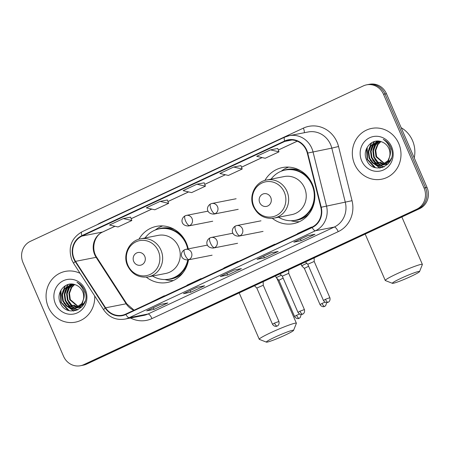 <?xml version="1.0" encoding="UTF-8"?>
<svg xmlns="http://www.w3.org/2000/svg" width="450" height="450" viewBox="0 0 450 450"><rect width="100%" height="100%" fill="white"/><g stroke="black" fill="none" stroke-linecap="round" stroke-linejoin="round"><path stroke-width="0.67" d="M272.334 218.346A28.575 26.803 -101.1 0 0 293.496 223.639A28.575 26.803 -101.1 0 0 312.373 184.213A28.575 26.803 -101.1 0 0 282.504 167.546A28.575 26.803 -101.1 0 0 264.904 180.433M146.334 277.166A28.575 26.803 -101.1 0 0 167.496 282.454A28.575 26.803 -101.1 0 0 188.499 259.813M188.224 248.878A28.575 26.803 -101.1 0 0 186.373 243.034A28.575 26.803 -101.1 0 0 156.504 226.361A28.575 26.803 -101.1 0 0 138.904 239.248M80.454 365.732L83.391 365.158A16.178 15.171 -101.1 0 0 86.687 364.084L419.619 208.671A16.178 15.171 -101.1 0 0 427.011 187.431L386.449 93.701A16.178 15.171 -101.1 0 0 369.546 84.268L368.077 84.555A16.178 15.171 -101.1 0 1 384.981 93.988A16.178 15.171 -101.1 0 0 368.077 84.555L366.609 84.842A16.178 15.171 -101.1 0 0 363.313 85.916L30.381 241.329A16.178 15.171 -101.1 0 0 22.989 262.569L63.551 356.299A16.178 15.171 -101.1 0 0 80.454 365.732A16.178 15.171 -101.1 0 0 83.751 364.657L416.683 209.25A16.178 15.171 -101.1 0 0 424.074 188.01L383.512 94.275A16.178 15.171 -101.1 0 0 366.609 84.842M81.922 365.445A16.178 15.171 -101.1 0 0 85.219 364.371L418.151 208.958A16.178 15.171 -101.1 0 0 425.543 187.723L384.981 93.988L425.543 187.723A16.178 15.171 -101.1 0 1 418.151 208.958L85.219 364.371A16.178 15.171 -101.1 0 1 81.922 365.445M48.324 307.074A25.881 24.272 -101.1 0 0 75.375 322.166A25.881 24.272 -101.1 0 0 94.697 295.948A25.881 24.272 -101.1 0 1 75.375 322.166A25.881 24.272 -101.1 0 1 48.324 307.074A25.881 24.272 -101.1 0 1 65.424 271.367A25.881 24.272 -101.1 0 0 48.324 307.074M354.589 164.109A25.881 24.272 -101.1 0 0 381.639 179.207A25.881 24.272 -101.1 0 0 398.734 143.505A25.881 24.272 -101.1 0 0 371.683 128.407A25.881 24.272 -101.1 0 0 354.589 164.109A25.881 24.272 -101.1 0 0 381.639 179.207A25.881 24.272 -101.1 0 0 398.734 143.505A25.881 24.272 -101.1 0 0 371.683 128.407A25.881 24.272 -101.1 0 0 354.589 164.109M74.132 258.716A17.252 16.183 78.9 0 1 82.018 236.064L284.816 141.401A17.252 16.183 78.9 0 1 288.326 140.254A17.252 16.183 78.9 0 1 307.322 153.163L320.827 207.343A17.252 16.183 78.9 0 1 311.979 227.154L125.724 314.094A17.252 16.183 78.9 0 1 122.214 315.242A17.252 16.183 78.9 0 1 105.593 307.811L75.544 261.354A17.252 16.183 78.9 0 1 74.132 258.716M73.766 258.891A17.685 16.588 -101.1 0 0 75.212 261.591L105.255 308.053A17.685 16.588 -101.1 0 0 125.899 314.488L312.154 227.548A17.685 16.588 -101.1 0 0 321.221 207.242L307.716 153.062A17.685 16.588 -101.1 0 0 284.642 141.007L81.849 235.671A17.685 16.588 -101.1 0 0 73.766 258.891M277.757 148.466L270.484 149.873L256.686 156.313L265.179 158.276L278.977 151.836L277.751 148.449M130.601 217.159L123.328 218.565L109.53 225.006L118.029 226.963L131.822 220.523L130.596 217.142M167.394 199.986L160.116 201.392L146.323 207.833L154.817 209.79L168.615 203.349L167.389 199.969M204.182 182.812L196.903 184.219L183.111 190.659L191.604 192.617L205.403 186.176L204.176 182.796M80.066 273.324A25.881 24.272 -101.1 0 0 65.424 271.367A25.881 24.272 -101.1 0 1 80.066 273.324M307.626 235.716L314.972 234.276L301.174 240.716L293.833 242.151L307.626 235.716M197.263 287.229L204.604 285.789L190.811 292.23L183.465 293.67L197.263 287.229M160.476 304.402L167.816 302.963L154.018 309.403L146.678 310.843L160.476 304.402M270.838 252.883L278.179 251.449L264.386 257.884L257.046 259.324L270.838 252.883M234.051 270.056L241.391 268.616L227.599 275.057L220.252 276.497L234.051 270.056M233.691 167.046L219.898 173.486L228.392 175.444L242.19 169.009L240.964 165.623L233.691 167.046L242.19 169.009M227.599 275.057L226.89 273.42M264.386 257.884L263.678 256.247M154.018 309.403L153.309 307.761M190.811 292.23L190.097 290.593M301.174 240.716L300.465 239.074M196.903 184.219L205.403 186.176M160.116 201.392L168.615 203.349M123.328 218.565L131.822 220.523M270.484 149.873L278.977 151.836M237.094 262.108L237.949 261.388L224.151 267.829L223.296 268.549M200.301 279.281L201.161 278.561L187.363 285.002L186.508 285.722M163.513 296.454L164.368 295.734L149.721 302.895M273.881 244.935L274.736 244.215L260.938 250.656L260.083 251.376M310.669 227.762L311.524 227.042L297.726 233.482L296.871 234.203M81.832 306.945L81.101 307.046M80.803 307.074L79.897 307.103M79.594 307.091L78.666 307.012M78.356 306.962L69.739 299.711L68.918 293.451L71.151 287.556L74.334 284.456M81.861 306.917L81.388 306.962M81.084 306.979L80.179 306.979M79.869 306.962L78.941 306.849M78.626 306.793L70.324 299.599L69.497 293.332L71.73 287.443L74.627 284.541M82.024 306.731L78.767 307.507M78.474 307.53L77.569 307.558M77.265 307.553L71.021 305.134L67.41 300.167L66.583 293.906L68.816 288.011L73.232 284.214M79.942 307.311L79.054 307.418M78.756 307.434L77.844 307.434M77.541 307.418L71.601 305.016L67.995 300.054L67.168 293.794L69.401 287.899L73.496 284.259M84.696 291.15L85.326 292.77M85.123 301.078L84.071 303.154L77.321 307.828L76.438 307.963M76.14 307.991L74.064 307.929L68.687 305.589L65.081 300.628L64.254 294.362L66.487 288.467L72.287 284.091M83.852 304.132L77.321 307.828M77.608 307.766L76.725 307.873M76.421 307.896L74.649 307.817L69.272 305.477L65.661 300.51L64.834 294.249L67.067 288.354L72.495 284.113M83.301 299.852A12.184 11.43 -101.1 0 0 82.631 291.555A12.184 11.43 -101.1 0 0 75.397 284.805C65.734 280.648 55.828 292.326 59.968 301.989C65.987 319.798 91.957 308.154 84.864 291.178L84.527 290.329C82.907 286.689 80.381 284.006 76.956 282.285C80.156 284.434 82.361 287.325 83.559 290.953C84.521 294.069 84.431 297.039 83.301 299.852L81.737 303.615L74.987 308.289L71.736 308.391L66.358 306.045L62.747 301.084L61.92 294.817L64.153 288.928L71.91 284.062M84.167 296.359L82.322 303.497L74.987 308.289M75.279 308.228L72.315 308.272L66.943 305.933L63.332 300.966L62.505 294.705L64.738 288.81L71.758 284.091M77.85 307.254L73.845 305.049M55.406 303.767A17.578 16.487 -101.1 0 0 77.361 312.851A17.578 16.487 -101.1 0 0 85.393 289.772A17.578 16.487 -101.1 0 0 63.439 280.688A17.578 16.487 -101.1 0 0 55.406 303.767M69.244 310.702L61.189 302.243L60.958 290.177M73.884 311.023L65.346 305.117M62.747 291.532L65.492 285.598M76.146 310.545L71.331 308.329M70.852 307.974L67.68 304.661M65.076 291.077L66.983 286.408M67.348 285.829L68.4 284.411M77.805 309.904L74.43 308.379M74.357 308.334L73.665 307.873M73.187 307.519L70.009 304.206M67.41 290.621L69.311 285.947M69.677 285.368L70.273 284.524M70.358 284.417L70.639 284.068M68.068 310.337L60.896 302.299L60.221 291.662M73.519 311.057L63.939 303.362M62.083 293.794L65.047 285.868M75.909 310.618L70.824 308.228M70.251 307.789L66.268 302.906M64.412 293.338L66.465 286.852M66.887 286.144L68.079 284.501M77.614 309.994L74.109 308.419M74.002 308.351L73.153 307.772M72.585 307.327L68.602 302.451M66.746 292.882L68.794 286.391M69.216 285.688L69.924 284.664M70.031 284.524L70.38 284.085M285.002 335.194A14.828 1.164 156.6 0 0 293.558 330.396A14.828 1.164 156.6 0 0 274.905 337.174A14.828 1.164 156.6 0 0 266.423 342.141A14.828 1.164 156.6 0 0 285.002 335.194M266.423 342.141L259.369 339.373A20.222 1.592 -23.4 0 1 259.262 339.283A20.222 1.592 -23.4 0 1 270.934 332.601A20.222 1.592 -23.4 0 1 296.376 323.218A20.222 1.592 -23.4 0 1 296.37 323.359L293.558 330.396M144.754 256.292A6.469 6.069 -101.1 0 0 136.676 252.951A6.469 6.069 -101.1 0 0 133.718 261.444A6.469 6.069 -101.1 0 0 141.801 264.791A6.469 6.069 -101.1 0 0 144.754 256.292M148.134 276.907L165.735 273.459A19.412 18.208 -101.1 0 0 178.554 246.679A19.412 18.208 -101.1 0 0 158.265 235.361L140.67 238.809C129.296 240.621 122.383 254.768 127.496 265.579C131.929 274.298 138.808 278.072 148.134 276.907A19.412 18.208 -101.1 0 0 160.959 250.127A19.412 18.208 -101.1 0 0 140.67 238.809M187.701 248.979A25.611 24.019 -101.1 0 0 186.047 243.782A25.611 24.019 -101.1 0 0 159.278 228.842A25.611 24.019 -101.1 0 0 145.091 237.943M184.719 239.771A25.611 24.019 -101.1 0 0 160.009 228.696L159.278 228.842M152.556 276.041A25.611 24.019 -101.1 0 0 169.127 279.113L169.864 278.966A25.611 24.019 -101.1 0 0 188.477 259.813M169.127 279.113A25.611 24.019 -101.1 0 0 187.746 259.959M173.407 280.507A28.041 26.297 78.9 0 1 166.174 279.861L164.796 279.529M155.104 230.091L156.257 229.264A28.041 26.297 78.9 0 1 162.714 225.928M411.002 276.379A14.828 1.164 156.6 0 0 419.558 271.581A14.828 1.164 156.6 0 0 400.905 278.359A14.828 1.164 156.6 0 0 392.423 283.32A14.828 1.164 156.6 0 0 411.002 276.379M392.423 283.32L385.369 280.553A20.222 1.592 -23.4 0 1 385.262 280.463A20.222 1.592 -23.4 0 1 396.934 273.786A20.222 1.592 -23.4 0 1 422.376 264.403A20.222 1.592 -23.4 0 1 422.37 264.544L419.558 271.581M270.754 197.477A6.469 6.069 -101.1 0 0 262.676 194.136A6.469 6.069 -101.1 0 0 259.718 202.629A6.469 6.069 -101.1 0 0 267.801 205.971A6.469 6.069 -101.1 0 0 270.754 197.477M274.134 218.093L291.735 214.639A19.412 18.208 -101.1 0 0 304.554 187.864A19.412 18.208 -101.1 0 0 284.265 176.541L266.67 179.994C255.296 181.806 248.383 195.953 253.496 206.764C257.929 215.482 264.808 219.257 274.134 218.093A19.412 18.208 -101.1 0 0 286.959 191.312A19.412 18.208 -101.1 0 0 266.67 179.994M278.556 217.221A25.611 24.019 -101.1 0 0 295.127 220.292A25.611 24.019 -101.1 0 0 312.047 184.967A25.611 24.019 -101.1 0 0 285.278 170.027A25.611 24.019 -101.1 0 0 271.091 179.123M310.719 180.956A25.611 24.019 -101.1 0 0 286.014 169.881L285.278 170.027M295.127 220.292L295.864 220.151A25.611 24.019 -101.1 0 0 314.567 200.565M299.407 221.692A28.041 26.297 78.9 0 1 292.174 221.046L290.796 220.714M281.104 171.27L282.257 170.449A28.041 26.297 78.9 0 1 288.714 167.113M281.368 275.259A4.854 0.383 156.6 0 0 279.163 276.233A4.854 0.383 156.6 0 0 276.362 277.836A4.854 0.383 156.6 0 0 276.368 277.847L278.882 280.271L283.151 278.134M306.844 263.368A4.854 0.383 156.6 0 0 304.639 264.341A4.854 0.383 156.6 0 0 301.838 265.944A4.854 0.383 156.6 0 0 301.843 265.956L304.358 268.374L308.627 266.243M263.25 285.261L256.821 288.045M288.652 269.809L288.681 269.865A4.854 0.383 156.6 0 1 288.681 269.876L288.726 273.364L282.296 276.154L279.934 273.876M325.457 299.306L323.438 300.459C325.356 303.463 328.129 302.394 327.544 302.456L328.134 302.248A3.504 1.187 65 0 1 328.039 302.276A3.504 1.187 -115 0 1 325.457 299.306L329.867 297.675L314.201 261.467L307.772 264.257L305.409 261.984M314.201 261.472L314.156 257.985A4.854 0.383 156.6 0 0 314.156 257.974A4.854 0.383 156.6 0 0 314.072 257.94M414.231 157.894A26.961 25.284 -101.1 0 0 412.504 140.558A26.961 25.284 -101.1 0 0 401.164 127.704M388.097 163.986L387.366 164.087M387.067 164.115L386.162 164.143M385.858 164.132L384.93 164.047M384.621 164.002L376.003 156.752L375.176 150.486L377.409 144.596L380.599 141.497M388.119 163.952L387.647 164.002M387.349 164.019L386.438 164.019M386.134 164.002L385.2 163.89M384.885 163.828L376.588 156.639L375.761 150.373L377.994 144.478L380.891 141.581M388.288 163.772L385.031 164.542M384.733 164.571L383.833 164.599M383.524 164.588L377.286 162.169L373.674 157.208L372.848 150.947L375.081 145.052L379.491 141.249M386.207 164.351L385.318 164.458M385.02 164.475L384.109 164.475M383.799 164.458L377.865 162.056L374.254 157.095L373.433 150.829L375.66 144.934L379.761 141.3M390.96 148.191L391.59 149.811M391.387 158.119L390.33 160.194L383.58 164.869L382.702 165.004M382.404 165.026L380.329 164.97L374.951 162.63L371.34 157.663L370.513 151.403L372.746 145.507L378.546 141.131M390.116 161.173L383.586 164.869M383.873 164.807L382.984 164.914M382.686 164.931L380.908 164.857L375.536 162.512L371.925 157.551L371.098 151.29L373.331 145.395L378.759 141.148M389.565 156.893A12.184 11.43 -101.1 0 0 388.89 148.596A12.184 11.43 -101.1 0 0 381.662 141.846C371.993 137.689 362.087 149.366 366.227 159.03C372.246 176.839 398.216 165.189 391.129 148.213L390.791 147.369C389.171 143.73 386.646 141.047 383.22 139.32C386.421 141.474 388.62 144.366 389.824 147.994C390.786 151.11 390.696 154.074 389.565 156.893L388.001 160.65L381.251 165.324L377.994 165.426L372.623 163.086L369.011 158.124L368.184 151.858L370.418 145.963L378.174 141.103M390.426 153.394L388.581 160.537L381.251 165.324M381.544 165.263L378.579 165.313L373.202 162.968L369.591 158.006L368.769 151.746L370.997 145.851L378.022 141.126M384.114 164.295L380.104 162.09M361.671 160.808A17.578 16.487 -101.1 0 0 383.625 169.892A17.578 16.487 -101.1 0 0 391.652 146.807A17.578 16.487 -101.1 0 0 369.703 137.722A17.578 16.487 -101.1 0 0 361.671 160.808M375.508 167.737L367.453 159.283L367.223 147.212M380.149 168.058L371.61 162.157M369.011 148.573L371.756 142.639M382.404 167.586L377.595 165.369M377.117 165.015L373.944 161.702M371.34 148.118L373.241 143.443M373.607 142.864L374.659 141.452M384.064 166.944L380.694 165.42M380.621 165.375L379.924 164.908M379.446 164.559L376.273 161.246M373.674 147.656L375.576 142.987M375.941 142.408L376.537 141.564M376.622 141.457L376.903 141.103M374.332 167.372L367.161 159.339L366.486 148.703M379.777 168.097L370.204 160.403M368.348 150.834L371.312 142.903M382.168 167.659L377.083 165.268M376.515 164.824L372.532 159.947M370.676 150.373L372.724 143.888M373.146 143.184L374.344 141.536M383.878 167.029L380.374 165.459M380.267 165.392L379.418 164.812M378.844 164.368L374.867 159.491M373.005 149.917L375.058 143.432M375.48 142.729L376.183 141.699M376.296 141.559L376.644 141.12M86.687 364.084L83.751 364.657M386.449 93.701L383.512 94.275M427.011 187.431L424.074 188.01M419.619 208.671L416.683 209.25M82.018 236.064L102.578 232.031A17.252 16.183 -101.1 0 0 94.697 254.689A17.252 16.183 -101.1 0 0 96.103 257.327L126.152 303.784A17.252 16.183 -101.1 0 0 133.869 310.292M97.312 224.634A26.961 25.284 78.9 0 1 100.569 222.795L303.368 128.132A5.394 1.823 -115 0 1 304.262 132.733M303.368 128.132A26.961 25.284 78.9 0 1 337.033 142.065A26.961 25.284 78.9 0 1 338.541 146.509L352.041 200.689A26.961 25.284 78.9 0 1 338.22 231.643L151.965 318.583A26.961 25.284 78.9 0 1 130.551 318.004M307.716 153.062L331.802 148.129A21.566 20.227 -101.1 0 0 330.598 144.568A21.566 20.227 -101.1 0 0 308.059 131.991L289.26 135.675A21.566 20.227 78.9 0 1 313.003 151.813L326.509 205.993A21.566 20.227 78.9 0 1 315.45 230.754L129.195 317.694A5.394 1.823 -115 0 1 125.899 314.488M82.074 231.773A5.394 1.823 65 0 0 81.928 231.817C71.139 238.252 67.787 247.674 71.871 260.083L73.609 263.346A5.394 0.731 -32.9 0 1 75.212 261.591M312.154 227.548A5.394 1.823 65 0 0 315.45 230.754L334.249 227.07A21.566 20.227 -101.1 0 0 345.308 202.309L331.802 148.129L338.541 146.509M321.221 207.242L352.041 200.689M73.609 263.346L103.657 309.803A5.394 0.731 -32.9 0 1 105.255 308.053M151.965 318.583A5.394 1.823 -115 0 0 147.994 314.01L129.195 317.694A21.566 20.227 78.9 0 1 124.808 319.129L143.606 315.444A21.566 20.227 -101.1 0 0 147.994 314.01L334.249 227.07A5.394 1.823 -115 0 1 338.22 231.643M284.867 137.109A21.566 20.227 78.9 0 1 289.26 135.675L284.721 137.154L81.928 231.817A5.394 1.823 65 0 0 81.849 235.671M284.642 141.007A5.394 1.823 -115 0 1 284.721 137.154M284.816 141.401L292.011 139.989M297.231 141.171L278.314 150.002M262.108 157.567L241.526 167.175M225.321 174.735L204.739 184.348M188.533 191.908L167.951 201.521M151.746 209.081L131.158 218.694M114.958 226.254L102.578 232.031A9.703 3.279 -115 0 0 102.842 231.947C94.551 235.204 90.675 248.642 96.772 257.4A9.703 1.322 147.1 0 0 96.103 257.327L75.544 261.354M105.593 307.811L126.152 303.784A9.703 1.322 147.1 0 1 126.816 303.863L134.094 310.185M158.31 251.01A17.831 16.723 -101.1 0 0 136.046 241.796A17.831 16.723 -101.1 0 0 127.896 265.207A17.831 16.723 -101.1 0 0 150.165 274.427A17.831 16.723 -101.1 0 0 158.31 251.01M167.569 279.36A25.852 24.249 -101.1 0 0 183.122 272.571M174.701 229.612A25.852 24.249 -101.1 0 0 157.742 229.202M284.31 192.195A17.831 16.723 -101.1 0 0 262.046 182.981A17.831 16.723 -101.1 0 0 253.896 206.393A17.831 16.723 -101.1 0 0 276.165 215.612A17.831 16.723 -101.1 0 0 284.31 192.195M293.569 220.545A25.852 24.249 -101.1 0 0 309.122 213.756M300.701 170.797A25.852 24.249 -101.1 0 0 283.742 170.387M185.316 215.741A5.394 1.823 65 0 0 185.169 215.792A5.394 1.823 65 0 0 185.614 221.034A5.394 1.823 -115 0 0 189.585 225.607A5.394 5.057 -101.1 0 0 192.049 218.531A5.394 5.057 -101.1 0 0 186.412 215.387L208.074 211.14M186.412 215.387L185.169 215.792C180.079 218.666 180.99 226.041 188.488 225.968A5.394 5.057 -101.1 0 0 189.585 225.607M296.572 315.315L294.548 316.474C296.466 319.472 299.239 318.409 298.654 318.471L299.244 318.257A3.504 1.187 65 0 1 299.149 318.285A3.504 1.187 -115 0 1 296.572 315.315L299.548 314.066M210.791 203.85A5.394 1.823 65 0 0 210.645 203.901A5.394 1.823 65 0 0 211.089 209.143A5.394 1.823 -115 0 0 215.061 213.716A5.394 5.057 -101.1 0 0 217.524 206.64A5.394 5.057 -101.1 0 0 211.888 203.49L236.121 198.743M211.888 203.49L210.645 203.901C205.554 206.775 206.466 214.149 213.964 214.076A5.394 5.057 -101.1 0 0 215.061 213.716M322.048 303.424L320.023 304.582C321.947 307.581 324.714 306.512 324.135 306.579L324.72 306.366A3.504 1.187 65 0 1 324.63 306.394A3.504 1.187 -115 0 1 322.048 303.424L325.024 302.175M274.506 323.089L272.486 324.248C274.404 327.246 277.178 326.183 276.593 326.244L277.183 326.031A3.504 1.187 65 0 1 277.088 326.059A3.504 1.187 -115 0 1 274.506 323.089L278.916 321.463L263.25 285.249L263.205 281.767M184.703 249.711A5.394 1.823 65 0 0 184.556 249.756A5.394 1.823 65 0 0 185.001 255.004A5.394 1.823 -115 0 0 188.972 259.577A5.394 5.057 -101.1 0 0 191.436 252.495A5.394 5.057 -101.1 0 0 185.799 249.351L207.461 245.104M185.799 249.351L184.556 249.756C179.466 252.63 180.377 260.01 187.875 259.937A5.394 5.057 -101.1 0 0 188.972 259.577M299.981 311.197L297.962 312.356C299.88 315.354 302.653 314.286 302.068 314.353L302.659 314.139A3.504 1.187 65 0 1 302.563 314.168A3.504 1.187 -115 0 1 299.981 311.197L304.391 309.572L288.726 273.358M210.178 237.819A5.394 1.823 65 0 0 210.032 237.864A5.394 1.823 65 0 0 210.476 243.112A5.394 1.823 -115 0 0 214.447 247.686A5.394 5.057 -101.1 0 0 216.911 240.604A5.394 5.057 -101.1 0 0 211.275 237.459L232.937 233.213M211.275 237.459L210.032 237.864C204.941 240.739 205.852 248.119 213.351 248.04A5.394 5.057 -101.1 0 0 214.447 247.686M235.654 225.928A5.394 1.823 65 0 0 235.507 225.973A5.394 1.823 65 0 0 235.952 231.221A5.394 1.823 -115 0 0 239.923 235.794A5.394 5.057 -101.1 0 0 242.387 228.713A5.394 5.057 -101.1 0 0 236.751 225.568L260.983 220.821M236.751 225.568L235.507 225.973C230.417 228.847 231.328 236.227 238.826 236.149A5.394 5.057 -101.1 0 0 239.923 235.794M103.657 309.803C108.979 317.306 116.027 320.411 124.808 319.129M96.772 257.4L126.816 303.863M297.276 141.188L278.325 150.036M262.164 157.579L241.537 167.209M225.377 174.752L204.75 184.376M188.589 191.925L167.963 201.549M151.802 209.093L131.169 218.722M115.009 226.266L102.842 231.947M234.112 270.045L220.371 276.457M197.325 287.218L183.583 293.631M160.537 304.391L146.796 310.804M270.9 252.872L257.158 259.29M307.688 235.699L293.946 242.117M277.009 278.466L296.376 323.218M239.186 292.894L259.262 339.283M401.85 216.968L422.376 264.403M365.186 234.079L385.262 280.463M212.721 221.22L188.488 225.968M275.535 275.929L276.362 277.836M294.548 316.474L278.876 280.26M301.213 314.466L300.184 317.616L299.244 318.257M238.196 209.329L213.964 214.076M301.011 264.037L301.838 265.944M320.023 304.582L304.352 268.369M326.689 302.574L325.659 305.724L324.72 306.366M272.486 324.248L256.815 288.034L254.458 285.767M278.916 321.463C279.782 324.894 277.155 326.183 277.611 325.794L277.183 326.031M212.107 255.184L187.875 259.937M297.962 312.356L282.291 276.142M304.391 309.572C305.257 313.003 302.631 314.291 303.086 313.903L302.659 314.139M237.583 243.292L213.351 248.04M323.438 300.459L307.766 264.251M329.867 297.675C330.739 301.112 328.106 302.4 328.562 302.012L328.134 302.248M263.059 231.401L238.826 236.149"/></g></svg>
